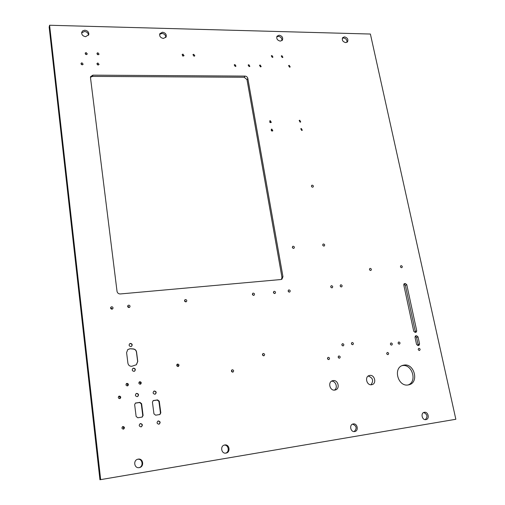 <?xml version="1.0" encoding="UTF-8"?>
<svg xmlns="http://www.w3.org/2000/svg" width="505" height="505" viewBox="0 0 505 505"><rect width="100%" height="100%" fill="white"/><g stroke="black" fill="none" stroke-linecap="round" stroke-linejoin="round"><path stroke-width="0.76" d="M119.672 398.641L120.158 398.464C121.131 397.233 120.865 396.438 119.363 396.078L118.858 396.261C117.905 397.498 118.176 398.293 119.672 398.641M118.53 396.558L118.618 396.545C119.906 396.722 120.278 397.416 119.748 398.628M123.359 429.143L123.674 429.048C124.855 427.811 124.647 426.971 123.043 426.536L122.715 426.63C121.547 427.874 121.762 428.707 123.359 429.143M122.355 426.87C123.706 427.167 124.009 427.931 123.27 429.149M339.417 358.203L339.619 358.152C340.559 357.123 340.351 356.385 338.988 355.93L338.779 355.981C337.845 357.01 338.053 357.755 339.417 358.203M338.198 356.656L338.735 358.039M328.736 359.598L328.944 359.547C329.891 358.506 329.683 357.761 328.307 357.313L328.092 357.363C327.152 358.405 327.366 359.15 328.736 359.598M327.518 358.013L328.08 359.453M232.729 372.135L233.039 372.046C234.017 370.923 233.79 370.152 232.35 369.736L232.029 369.83C231.056 370.954 231.29 371.718 232.729 372.135M231.549 370.279L232.388 372.128M140.22 384.217L140.706 384.046C141.634 382.834 141.368 382.058 139.898 381.704L139.405 381.881C138.484 383.093 138.755 383.869 140.22 384.217C140.693 383.042 140.308 382.38 139.083 382.216L139.045 382.222M127.361 385.896L127.879 385.706C128.794 384.488 128.516 383.705 127.045 383.364L126.515 383.566C125.619 384.785 125.896 385.561 127.361 385.896M126.181 383.895L126.282 383.876C127.512 384.034 127.904 384.703 127.449 385.883M194.034 56.232L194.823 55.821L193.724 54.281L192.935 54.698L194.034 56.232M282.257 57.57L282.901 57.28L281.897 55.695L281.253 55.986L282.257 57.57M272.296 57.418L272.952 57.115L271.949 55.537L271.286 55.84L272.296 57.418M183.227 56.068L184.035 55.638L182.917 54.111L182.116 54.546L183.227 56.068M182.425 55.758L182.867 56.005M98.128 54.786L99.081 54.187L97.863 52.747L96.91 53.347L98.128 54.786M97.206 54.401L98.197 54.78M86.349 54.603L87.327 53.984L86.096 52.564L85.124 53.189L86.349 54.603M85.433 54.224L86.475 54.603M419.415 350.495L419.56 350.457C420.45 349.492 420.242 348.778 418.942 348.311L418.79 348.343C417.906 349.315 418.115 350.028 419.415 350.495M418.209 349.353L418.449 350.015M399.303 344.145L399.48 344.107C400.364 343.129 400.149 342.409 398.843 341.954L398.666 341.999C397.788 342.977 398.003 343.697 399.303 344.145M398.085 342.908L398.42 343.785M401.595 267.719L401.885 267.637C402.586 266.697 402.34 266.034 401.147 265.649L400.85 265.731C400.156 266.672 400.402 267.334 401.595 267.719M370.645 270.484L370.967 270.383C371.674 269.424 371.421 268.755 370.209 268.376L369.881 268.477C369.18 269.436 369.433 270.106 370.645 270.484M369.464 269.487L369.881 270.213M341.374 286.941L341.708 286.84C342.453 285.849 342.201 285.161 340.951 284.782L340.61 284.883C339.871 285.88 340.124 286.562 341.374 286.941M340.149 285.735L340.736 286.783M387.922 354.649L388.086 354.611C389.001 353.62 388.793 352.894 387.468 352.427L387.297 352.471C386.388 353.462 386.596 354.188 387.922 354.649M386.697 353.304L387.076 354.333M352.635 344.713L352.856 344.656C353.752 343.64 353.538 342.914 352.2 342.472L351.979 342.529C351.089 343.545 351.303 344.271 352.635 344.713M351.411 343.267L351.922 344.517M391.59 345.13L391.766 345.085C392.656 344.101 392.442 343.381 391.135 342.927L390.952 342.971C390.068 343.962 390.277 344.681 391.59 345.13M390.365 343.848L390.737 344.801M300.121 122.178L300.702 121.932L299.749 120.228L299.162 120.48L300.121 122.178M270.661 122.639L271.292 122.361L270.301 120.663L269.67 120.941L270.661 122.639M269.695 122.128L270.125 122.507M301.712 130.479L302.287 130.239L301.34 128.516L300.759 128.762L301.712 130.479M323.907 246.08L324.33 245.935C324.967 244.963 324.696 244.306 323.503 243.965L323.074 244.111C322.442 245.083 322.72 245.739 323.907 246.08M322.701 245.026L323.345 245.954M253.649 295.368L254.11 295.204C254.836 294.144 254.558 293.449 253.27 293.108L252.803 293.279C252.083 294.333 252.367 295.034 253.649 295.368M252.386 293.923L253.358 295.356M272.195 131.06L272.82 130.782L271.835 129.065L271.21 129.343L272.195 131.06M271.191 130.498L271.684 130.94M293.569 248.372L294.036 248.201C294.668 247.21 294.377 246.547 293.178 246.225L292.704 246.396C292.079 247.387 292.37 248.05 293.569 248.372M292.332 247.229L293.134 248.309M178.031 366.51L178.473 366.359C179.382 365.191 179.123 364.427 177.691 364.061L177.236 364.219C176.34 365.386 176.605 366.15 178.031 366.51M176.832 364.629C177.918 364.825 178.284 365.456 177.93 366.516M185.846 301.876L186.446 301.63C187.109 300.532 186.799 299.831 185.512 299.547L184.906 299.8C184.249 300.898 184.559 301.592 185.846 301.876M184.559 300.349L185.84 301.883M263.743 355.81L264.046 355.722C264.98 354.63 264.746 353.879 263.351 353.462L263.036 353.557C262.114 354.649 262.348 355.4 263.743 355.81M262.531 354.087L263.32 355.772M343.072 345.906L343.299 345.849C344.202 344.827 343.981 344.094 342.642 343.652L342.409 343.716C341.513 344.738 341.733 345.47 343.072 345.906M341.847 344.423L342.39 345.736M331.93 287.85L332.277 287.743C333.016 286.745 332.763 286.057 331.514 285.678L331.16 285.786C330.422 286.789 330.674 287.471 331.93 287.85M330.699 286.613L331.33 287.717M289.567 67.216L290.198 66.938L289.207 65.334L288.576 65.612L289.567 67.216M312.601 187.197L313.113 186.995C313.624 186.074 313.321 185.461 312.21 185.158L311.699 185.36C311.194 186.282 311.497 186.894 312.601 187.197M311.49 186.427L312.027 187.046M260.511 66.906L261.18 66.591L260.163 65L259.488 65.315L260.511 66.906M129.002 307.532L129.747 307.173C130.322 306.049 129.968 305.367 128.699 305.134L127.948 305.5C127.386 306.623 127.74 307.305 129.002 307.532M127.67 305.998L129.267 307.476M111.977 309.174L112.773 308.763C113.303 307.64 112.943 306.964 111.681 306.75L110.879 307.166C110.355 308.29 110.721 308.959 111.977 309.174M110.627 307.646L112.331 309.085M98.121 65.025L99.081 64.425L97.863 62.974L96.903 63.573L98.121 65.025M97.162 64.596L98.241 65.019M82.182 64.855L83.167 64.217L81.93 62.79L80.945 63.428L82.182 64.855M81.217 64.432L82.365 64.842M289.384 292.117L289.788 291.978C290.533 290.949 290.261 290.255 288.993 289.895L288.582 290.034C287.85 291.063 288.115 291.757 289.384 292.117M288.134 290.747L288.955 292.06M274.688 293.531L275.118 293.38C275.85 292.338 275.579 291.644 274.303 291.29L273.868 291.442C273.142 292.483 273.413 293.178 274.688 293.531M273.432 292.13L274.316 293.493M235.261 66.483L235.974 66.136L234.926 64.558L234.206 64.911L235.261 66.483M249.167 66.635L249.861 66.306L248.826 64.716L248.132 65.05L249.167 66.635M131.799 366.289C129.678 366.327 128.384 365.304 127.91 363.215L126.591 352.616L127.784 349.542L130.05 348.74L133.282 348.93C135.094 349.176 136.186 350.199 136.552 352.01L137.764 361.485L136.369 364.749L131.799 366.289M132.758 368.524L133.377 368.309C135.144 368.663 135.548 369.616 134.582 371.156M133.585 368.158C135.416 368.568 135.782 369.546 134.69 371.087L133.989 371.358C132.165 370.954 131.786 369.982 132.859 368.442L133.585 368.158M129.514 343.861L130.252 343.577C131.931 343.886 132.367 344.782 131.571 346.285M130.454 343.406C132.196 343.76 132.607 344.694 131.672 346.203L130.852 346.556C129.116 346.203 128.699 345.275 129.615 343.772L130.454 343.406M331.52 381.193C335.838 380.764 338.173 387.991 334.386 390.119M333.085 380.593C338.116 379.634 340.383 388.711 335.402 389.961L334.853 390.081C329.853 391.059 327.543 382.07 332.441 380.745L333.085 380.593M368.202 376.029C372.911 377.803 373.833 380.713 370.973 384.76M369.748 375.423C374.634 374.489 376.913 383.472 372.065 384.621L371.592 384.728C366.731 385.681 364.408 376.768 369.187 375.55L369.748 375.423M402.024 365.658L402.346 365.607C412.137 363.714 417.572 381.711 408.116 384.955M404.013 365.09C414.352 363.127 419.32 382.531 408.974 384.785L408.173 384.949C397.927 386.994 392.802 367.867 402.838 365.349L404.013 365.09M81.627 32.869L84.48 31.468C86.974 31.809 88.312 33.084 88.495 35.293M159.605 34.365L161.941 33.412C164.51 33.835 165.779 35.198 165.76 37.515M276.759 36.802L278.356 36.335C280.944 36.859 282.112 38.304 281.872 40.671M342.333 38.254L343.558 37.976C346.102 38.538 347.225 39.996 346.916 42.344M423.663 412.528C427.381 414.283 427.931 416.657 425.311 419.642M352.572 424.137C356.663 425.911 357.193 428.391 354.169 431.579M224.138 445.132C228.494 444.476 229.927 451.962 225.653 453.137M137.556 459.298L137.581 459.291C142.442 458.275 143.931 466.45 139.09 467.649M163.45 38.443L166.126 36.96C166.682 34.409 165.476 32.825 162.509 32.213L159.801 33.721C159.277 36.278 160.495 37.85 163.45 38.443M280.3 41.12L282.377 40.179C283.255 37.641 282.188 35.981 279.17 35.205L277.075 36.164C276.216 38.702 277.295 40.356 280.3 41.12M345.717 42.616L347.49 41.896C348.494 39.409 347.497 37.736 344.498 36.878L342.706 37.616C341.721 40.103 342.725 41.77 345.717 42.616M425.923 419.611L425.967 419.598C429.932 419.049 428.259 411.48 424.37 412.307L424.276 412.32C420.356 412.913 422.047 420.444 425.923 419.611M354.687 431.541L354.744 431.529C358.986 430.916 357.42 423.07 353.241 423.947L353.121 423.966C348.93 424.629 350.533 432.425 354.687 431.541M225.975 453.099L226.076 453.08C230.835 452.341 229.459 443.996 224.75 444.974L224.548 445.012C219.871 445.852 221.316 454.083 225.975 453.099M139.241 467.624L139.393 467.592C144.499 466.734 143.243 458.092 138.181 459.14L137.852 459.209C132.884 460.232 134.254 468.678 139.241 467.624M85.667 36.669L88.766 34.7C89.05 32.213 87.744 30.717 84.865 30.218L82.877 30.736L81.734 32.219C81.488 34.7 82.801 36.183 85.667 36.669M137.631 396.488C138.78 394.916 138.421 393.925 136.558 393.502L136.079 393.641M136.767 393.376C138.692 393.856 139.02 394.872 137.745 396.431L137.177 396.627C135.264 396.154 134.93 395.137 136.186 393.578L136.767 393.376M141.255 426.813C142.65 425.229 142.353 424.181 140.365 423.657L140.093 423.727M140.586 423.569C142.625 424.149 142.883 425.216 141.362 426.776L141.002 426.876C138.97 426.308 138.705 425.242 140.201 423.676L140.586 423.569M155.262 394.108C156.424 392.555 156.07 391.564 154.214 391.123L153.798 391.242M154.442 391.003C156.361 391.501 156.676 392.518 155.376 394.058L154.865 394.222C152.952 393.73 152.636 392.713 153.911 391.173L154.442 391.003M159.024 424.162C160.413 422.597 160.123 421.555 158.153 421.025L157.926 421.075M158.387 420.93C160.413 421.523 160.666 422.59 159.144 424.124L158.822 424.206C156.803 423.626 156.537 422.565 158.04 421.025L158.387 420.93M49.585 25.25L49.155 27.112L99.939 479.75L100.665 479.617L49.585 25.25L370.392 34.037L455.845 419.27L100.665 479.617M99.939 479.75L455.845 419.27M419.573 344.019L418.91 345.426L417.963 345.572L416.549 344.41L415.022 337.277L415.659 335.888L416.625 335.743L418.033 336.904L419.573 344.019L418.096 344.524L417.913 345.572M403.785 284.971L404.309 283.69L405.376 283.526L406.765 284.675L416.739 330.889L416.107 332.265L415.135 332.41L413.728 331.255L403.785 284.971M153.956 413.866L152.428 402.169L153.242 400.585L157.604 399.903L159.264 401.216L160.817 412.875L159.908 414.517L155.635 415.186L153.956 413.866M136.129 416.448L134.652 404.644L135.454 403.066L139.923 402.352L141.602 403.678L143.098 415.438L142.202 417.079L137.821 417.774L136.129 416.448M244.199 77.265L245.032 76.097L92.914 75.15L92.465 76.4L244.199 77.265L246.989 79.594L281.96 277.327L281.43 279.423M245.032 76.097C246.503 76.249 247.431 77.025 247.829 78.433L246.989 79.594M281.96 277.327L282.952 276.658L247.829 78.433M282.952 276.658L281.973 279.158L280.913 279.53L120.297 293.954C118.511 293.935 117.425 293.07 117.027 291.347L90.483 77.618L90.584 76.634L92.914 75.15M90.464 77.297L92.465 76.4M135.302 403.167L139.595 402.529L141.274 403.849L142.77 415.59L142.031 417.143M153.078 400.686L157.251 400.08L158.911 401.387L160.457 413.033L159.725 414.58M130.05 348.74L133.181 349.018C134.993 349.258 136.079 350.287 136.445 352.092L137.657 361.561L136.318 364.787M127.733 349.58L129.949 348.822M403.836 284.22L405.357 285.35L415.28 331.431L415.129 332.41M416.625 335.743L415.186 336.267L416.568 337.428L418.096 344.524M135.952 402.908L135.637 403.078M139.595 402.529L139.923 402.352M141.602 403.678L141.274 403.849M142.77 415.59L143.098 415.438M153.697 400.446L153.356 400.616M157.251 400.08L157.604 399.903M159.264 401.216L158.911 401.387M160.457 413.033L160.817 412.875M404.631 283.602L404.044 283.886M416.739 330.889L415.28 331.431M406.765 284.675L405.357 285.35M405.376 283.526L403.975 284.208M418.033 336.904L416.568 337.428M415.874 335.838L415.47 335.983"/></g></svg>
